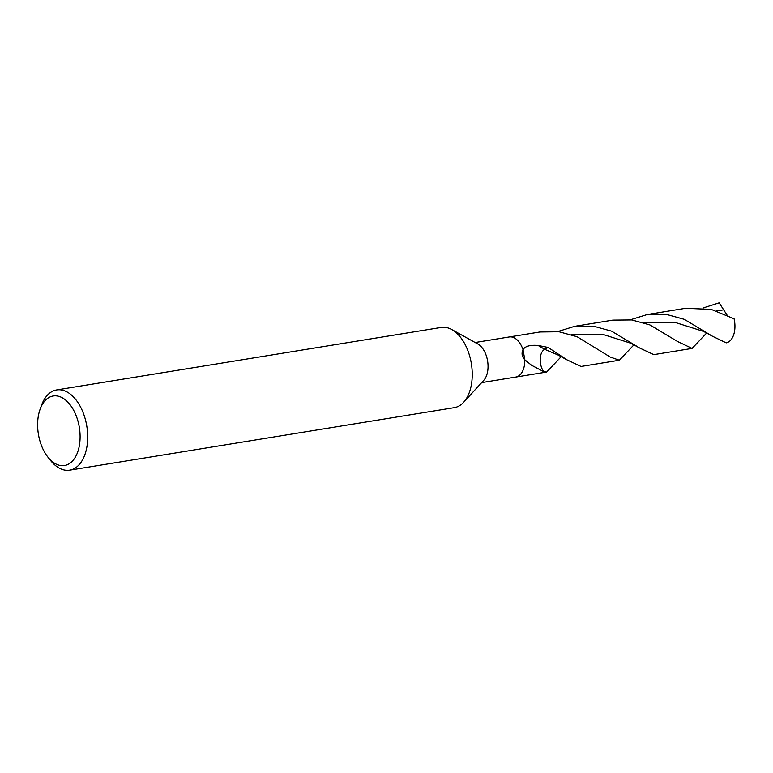 <?xml version="1.0" encoding="UTF-8"?>
<svg xmlns="http://www.w3.org/2000/svg" width="773" height="773" viewBox="0 0 773 773"><rect width="100%" height="100%" fill="white"/><g stroke="black" fill="none" stroke-linecap="round" stroke-linejoin="round"><path stroke-width="1.16" d="M40.061 409.381L41.491 405.4A40.631 23.944 80.8 0 1 56.661 389.93L441.219 327.433A40.631 23.944 80.8 0 1 451.77 329.549L477.82 343.985A20.32 11.972 80.8 0 1 487.454 372.412A20.32 11.972 80.8 0 1 483.734 380.364L463.597 402.308A40.631 23.944 80.8 0 1 454.253 407.651L69.696 470.148A40.631 23.944 80.8 0 1 50.409 460.283L47.791 456.959A35.22 20.745 80.8 0 1 38.65 414.386A35.22 20.745 80.8 0 1 40.061 409.381A35.22 20.745 80.8 0 1 67.116 401.4A35.22 20.745 80.8 0 1 79.068 447.103A35.22 20.745 80.8 0 1 47.791 456.959M561.391 356.459L546.656 372.045L543.67 371.629L531.534 365.252L524.799 359.764C521.901 356.595 521.311 353.242 523.031 349.715L524.799 359.764A20.32 11.972 80.8 0 1 524.2 366.441A20.32 11.972 80.8 0 1 515.804 377.06L481.666 382.606M475.144 342.507L509.291 336.951A20.32 11.972 80.8 0 1 523.031 349.715C525.022 346.217 530.046 344.797 538.085 345.463L548.115 347.435L567.024 359.87L581.054 366.46L619.366 360.228L610.255 357.058L577.102 336.719L559.043 331.752L539.931 331.975M451.77 329.549A40.631 23.944 80.8 0 1 471.047 386.413A40.631 23.944 80.8 0 1 463.597 402.308M56.661 389.93A40.631 23.944 80.8 0 1 80.894 407.642A40.631 23.944 80.8 0 1 86.499 448.91A40.631 23.944 80.8 0 1 69.696 470.148M719.161 302.852L727.055 315.075M734.089 318.785A20.32 11.972 80.8 0 1 734.35 332.293A20.32 11.972 80.8 0 1 726.224 342.854L712.484 336.245L684.289 319.336L666.229 314.36L647.252 314.534L685.564 308.301L711.189 309.384L734.089 318.785M630.449 319.771L647.252 314.534M634.111 344.642L619.366 360.228M509.291 336.96A20.32 11.972 80.8 0 1 523.031 349.715L524.799 359.764A20.32 11.972 80.8 0 1 524.2 366.441A20.32 11.972 80.8 0 1 515.804 377.06M703.159 307.954L719.151 302.852M706.831 332.825L692.086 348.41L677.612 341.511L649.919 324.94L631.841 319.954L612.844 320.128L574.542 326.351L593.519 326.177L611.588 331.153L639.754 348.053L653.774 354.633M557.739 331.588L574.542 326.351M543.67 371.629A13.547 7.981 80.8 0 1 540.955 354.469A13.547 7.981 80.8 0 1 544.656 349.299L548.115 347.435M571.276 334.574L603.568 334.622L630.913 343.251L639.754 348.053M716.668 310.93L723.692 309.838M538.085 345.463A88.286 5.73 35.6 0 1 544.656 349.299L558.222 355.087L567.024 359.87M643.977 322.747L676.298 322.805L703.672 331.443L712.484 336.245M509.426 336.931L540.134 331.946M653.774 354.643L692.086 348.41M515.939 377.04L546.656 372.045"/></g></svg>
